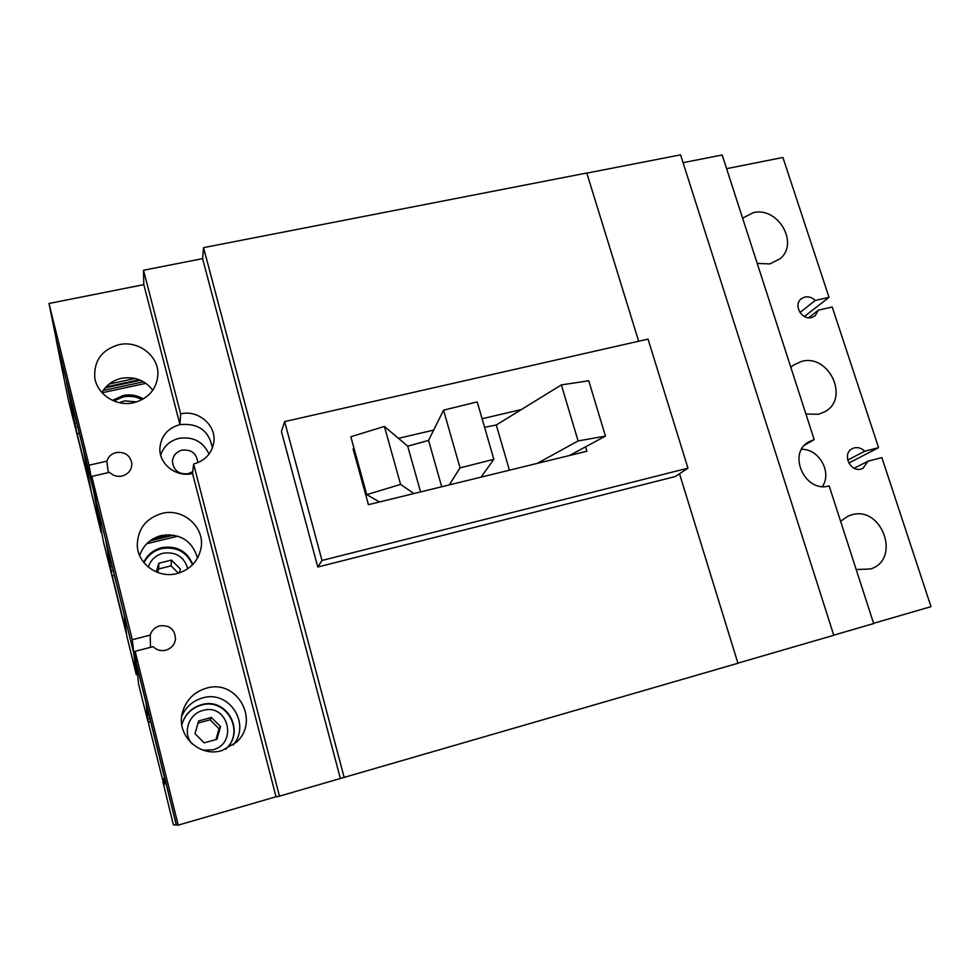 <?xml version="1.0" encoding="UTF-8"?>
<svg xmlns="http://www.w3.org/2000/svg" width="980" height="980" viewBox="0 0 980 980"><rect width="100%" height="100%" fill="white"/><g stroke="black" fill="none" stroke-linecap="round" stroke-linejoin="round"><path stroke-width="1.47" d="M366.765 494.655L400.587 484.414L384.405 426.459L350.803 436.737L366.765 494.655L379.481 501.981M384.405 426.459L407.704 446.17L420.567 491.923M400.587 484.414L413.94 493.553M441.698 486.754L428.566 440.4L407.704 446.17M460.049 467.877L493.846 459.314L477.223 401.898L443.548 410.155L460.049 467.877L449.244 484.916M443.548 410.155L428.566 440.4M493.846 459.314L481.033 477.138M509.429 470.192L496.284 425.002L484.561 427.268M578.102 440.927L605.456 436.112L588.747 380.779L561.356 384.907L578.102 440.927L537.199 463.405M561.356 384.907L496.284 425.002M605.456 436.112L569.503 455.504M126.69 635.408L136.269 674.681L133.709 652.962L96.114 501.086L103.402 541.695L112.345 577.404L105.607 539.674L124.215 614.864L126.69 635.408M197.543 558.11C192.178 540.58 180.087 533.059 161.271 535.546C150.467 538.522 143.264 545.199 139.65 555.562M153.382 538.657L169.724 534.713M107.739 551.103L108.437 550.932M149.965 540.899L173.791 535.141M110.213 566.722L112.222 566.232M111.267 570.985L113.276 570.483M133.709 652.962L96.114 501.086M162.827 781.562L173.374 824.78L176.314 825.111L136.367 663.742L138.597 684.089L143.668 704.62L148.054 721.831L146.069 703.187L165.302 780.876L164.995 781.979L164.346 779.455L164.91 782.248L164.162 784.919L163.072 780.472L162.827 781.562M163.072 780.472L164.395 780.092M233.118 745.057C251.419 723.84 228.953 689.516 202.419 698.005C192.742 700.884 185.845 706.948 181.753 716.221M146.939 709.545L147.649 709.348M146.816 714.763L148.85 714.224M147.906 719.161L149.94 718.61M148.054 721.831L150.565 721.158M56.191 339.754L68.331 399.865L77.665 437.105L66.456 381.416L83.459 450.004L91.593 493.455L101.136 532.544L93.529 490.662L56.313 339.729M152.782 390.273C144.942 380.179 134.493 376.198 121.447 378.317C112.712 380.35 106.208 385.115 101.908 392.588M105.203 387.823L140.483 380.252M69.776 397.635L70.462 397.488M103.206 390.444L143.496 381.784M74.676 423.017L76.673 422.576M75.705 427.145L77.69 426.716M197.764 462.707C196.87 453.569 191.639 449.367 182.084 450.114C176.302 451.78 173.08 455.492 172.419 461.249C173.399 470.351 178.642 474.516 188.16 473.72L192.766 471.649M208.997 454.144C203.179 441.613 193.195 436.357 179.046 438.354C169.822 440.755 163.697 446.317 160.671 455.026M206.241 688.242C236.915 678.43 260.643 720.717 236.376 742.277L222.056 750.521C199.283 757.859 175.641 734.841 182.55 712.043C186.225 699.892 194.114 691.966 206.241 688.242M161.859 513.434C183.186 507.628 205.359 527.436 200.986 548.396C198.156 561.258 190.206 569.637 177.111 573.533C158.454 578.715 137.837 564.247 137.274 545.517C137.58 529.139 145.775 518.445 161.859 513.434M119.009 344.678C138.192 340.146 158.674 355.777 157.939 374.336C156.825 388.974 148.764 398.431 133.733 402.707C116.093 407.019 96.53 394.18 94.729 377.067C94.043 360.371 102.141 349.578 119.009 344.678M180.651 413.903C198.45 409.346 217.07 425.798 213.714 443.07C211.46 453.912 204.759 460.894 193.611 464.018L192.558 473.463C176.559 477.689 159.091 464.349 159.863 448.46C160.904 436.112 167.605 428.162 179.953 424.61C198.254 422.895 209.071 430.685 212.403 447.995C209.071 430.685 198.254 422.895 179.953 424.61L180.651 413.903L143.521 270.247L143.791 284.506L179.953 424.61M133.831 652.937L132.276 639.707L91.826 476.403L96.236 501.05M356.757 462.291L357.749 461.948M108.302 472.63L106.82 461.176C108.29 456.668 111.414 453.789 116.204 452.527C124.999 451.645 130.205 455.333 131.847 463.552C131.749 469.91 128.503 474.075 122.096 476.023C117.22 476.966 113.055 475.741 109.601 472.336L91.826 476.403M150.467 647.339L150.234 635.089C151.692 630.361 154.84 627.274 159.679 625.852C169.748 624.922 175.028 629.38 175.506 639.23C174.55 644.803 171.316 648.454 165.779 650.206C160.855 651.296 156.629 650.108 153.113 646.653L135.142 651.308L136.367 663.742M132.276 639.707L150.234 635.089M137.531 674.35L136.269 674.681M93.529 490.662L89.058 465.206L106.82 461.176M135.142 651.308L178.201 825.148L176.4 824.952L136.49 663.705M833.723 635.163L873.67 623.562L829.141 485.86C805.033 493.491 786.756 453.091 809.027 441.723L814.196 439.616L804.69 445.128M203.534 247.646L586.787 173.007L638.654 341.236L586.824 173.117L680.573 154.852L833.772 635.297L737.891 663.142L679.52 473.781L737.94 663.264L340.366 778.488L202.591 258.634L203.534 247.646L344.201 777.581M178.201 825.148L276.017 796.752M89.058 465.206L49 303.494L143.815 284.629M49 303.494L56.338 339.84L93.651 490.625M683.06 162.668L722.174 154.987L814.196 439.616M790.823 367.316L793.482 365.075L801.542 361.424C828.749 353.486 849.905 398.027 825.172 411.563L818.692 414.258L805.928 414.05M742.595 218.136L753.265 212.709C777.765 206.278 799.386 243.114 780.141 258.708L769.888 263.914L757.234 263.424M808.61 317.716L818.423 310.158L815.042 315.915L811.624 317.52C801.64 320.374 793.028 304.731 801.285 298.778L804.923 297.026C808.757 296.328 812.2 297.467 815.238 300.468L799.999 312.498M854.144 468.22L867.986 461.213L862.964 468.354L861.187 469.016C850.064 472.519 841.771 453.593 852.245 448.668L854.278 447.872C858.137 447.052 861.616 448.166 864.703 451.216L878.582 447.652L832.216 306.997L818.423 310.158M878.582 447.652L848.803 463.05M864.703 451.216L847.663 460.11M873.584 623.317L931 606.645L881.865 457.611L867.986 461.213M801.567 449.342C819.011 448.718 832.302 472.323 822.416 486.497M726.596 168.67L782.91 157.462L829.031 297.344L804.421 316.479M815.238 300.468L829.031 297.344M840.595 521.287L847.994 516.105L851.363 514.917C881.951 505.178 901.453 559.445 870.571 568.976L856.202 569.527M284.641 421.596L648.037 339.105L687.96 468.183L675.392 476.513L317.777 567.028L281.407 431.506L284.641 421.596L321.991 560.462L687.96 468.183M317.777 567.028L321.991 560.462M585.562 446.843L586.885 451.253L368.431 504.676L353.094 448.987L354.111 448.742M398.456 438.354L433.662 430.098M482.099 418.754L521.36 409.542M143.521 270.247L202.591 258.634M340.366 778.488L279.471 796.164L193.611 464.018M192.558 473.463L276.042 796.887L279.471 796.164M164.824 778.806L162.325 779.382L164.689 778.206M148.556 723.706L162.423 778.843M150.749 721.88L148.495 722.493M215.98 739.557L219.042 728.753L210.112 719.798L198.021 723.117M211.398 717.458L220.525 726.609L216.935 739.288L204.159 742.84L194.996 733.653L198.634 720.949L211.398 717.458L210.112 719.798M220.525 726.609L219.042 728.753M192.325 744.041C182.145 733.579 188.417 713.844 202.823 710.512C227.997 702.623 238.495 743.563 212.77 749.81L203.362 750.215M182.121 723.779C185.281 714.298 191.639 708.087 201.182 705.159C225.792 697.221 245.233 730.688 226.307 748.561M181.839 724.882L182.17 723.608C185.306 714.004 191.7 707.707 201.353 704.742C226.123 696.755 245.625 730.553 226.429 748.426L225.474 749.357M126.359 633.117L125.991 630.618M114.501 575.419L112.271 575.971L112.761 578.935L126.126 632.982M112.271 575.971L125.795 630.667M178.397 573.19L171.084 565.864L158.723 568.915L157.657 572.467M156.212 571.891L158.834 563.218L171.476 560.107L171.084 565.864M158.834 563.218L158.723 568.915M171.476 560.107L180.455 569.111L179.328 572.896M148.299 567.077C150.7 559.935 155.612 555.317 163.035 553.235C175.935 551.52 184.179 556.689 187.768 568.755M143.987 562.728C147.698 555.464 153.566 550.76 161.59 548.629C176.265 546.326 186.555 551.716 192.484 564.823M143.705 562.361C147.368 554.79 153.333 549.89 161.614 547.673C176.621 545.37 187.021 550.981 192.815 564.48M91.14 491.029L90.332 486.791M79.306 433.197L77.089 433.687L78.008 438.317M77.089 433.687L90.221 486.815M119.364 402.707L124.485 400.869L136.82 401.886M113.827 400.979L123.211 396.949C129.862 395.602 136.147 396.508 142.076 399.656M112.504 400.404L123.113 395.491C130.34 394.058 137.078 395.21 143.313 398.97M156.482 537.126L166.257 534.762M109.197 384.013L135.118 378.452M106.048 386.892L139.295 379.762M146.743 543.729L177.956 536.17M77.996 438.281L90.981 490.796L77.996 438.305M102.067 392.76L145.885 383.327M112.761 578.935L126.126 632.994"/></g></svg>
